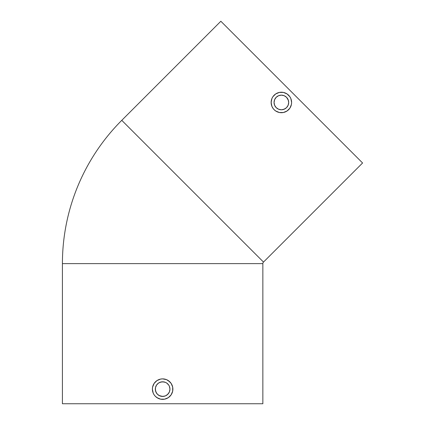 <?xml version="1.0" encoding="UTF-8"?>
<svg xmlns="http://www.w3.org/2000/svg" width="425" height="425" viewBox="0 0 425 425"><rect width="100%" height="100%" fill="white"/><g stroke="black" fill="none" stroke-linecap="round" stroke-linejoin="round"><path stroke-width="0.64" d="M62.417 263.622A202.635 202.635 0 0 1 121.768 120.339L263.5 262.071A2.194 2.194 0 0 0 262.857 263.622L62.417 263.622L62.417 403.75L262.857 403.75L262.857 263.622L262.857 403.75L62.417 403.75L62.417 263.622L262.857 263.622A2.194 2.194 0 0 1 263.5 262.071L362.583 162.982L247.536 47.929L220.851 21.25L121.768 120.339A202.635 202.635 0 0 0 62.417 263.622M285.457 108.529L286.546 107.637L288.134 105.262L288.687 102.462A7.315 7.315 0 0 1 281.371 109.777A7.315 7.315 0 0 1 274.056 102.462L274.614 105.262L276.202 107.637L278.572 109.22L281.371 109.777L282.8 109.634L285.414 108.561M273.137 108.545L271.91 106.383L271.129 102.462A10.242 10.242 0 0 1 281.371 92.22A10.242 10.242 0 0 1 291.614 102.462A10.242 10.242 0 0 1 281.371 112.705A10.242 10.242 0 0 1 271.129 102.462L271.91 98.542L272.855 96.772L275.682 93.946L279.374 92.416L283.369 92.416L287.061 93.946L289.892 96.772L290.833 98.542L291.614 102.457L291.417 104.465L289.887 108.152L287.061 110.978L283.369 112.508L279.374 112.508L275.682 110.978L273.843 109.406M276.872 93.261L277.456 93.001M155.454 387.717L155.322 389.119A7.315 7.315 0 0 1 162.637 381.804A7.315 7.315 0 0 1 169.952 389.119A7.315 7.315 0 0 1 162.637 396.435A7.315 7.315 0 0 1 155.322 389.119L155.879 391.919L157.462 394.294L159.837 395.877L162.632 396.435L165.431 395.877L167.806 394.294L169.394 391.919L169.952 389.119L169.394 386.32L168.72 385.055L166.701 383.037L165.437 382.362L164.061 381.942L161.208 381.942L158.573 383.037L157.462 383.945L156.554 385.055L155.46 387.69L155.46 390.548L156.554 393.183L157.462 394.294L158.573 395.202L161.208 396.297L164.061 396.297L165.437 395.877L166.701 395.202L168.72 393.183L169.394 391.919L169.952 389.119L169.394 386.32L168.72 385.055L166.701 383.037L165.442 382.362L162.642 381.804L159.837 382.362L158.578 383.031L156.559 385.045L155.465 387.664M157.771 398.129L155.396 396.36L154.121 394.809L153.175 393.045L152.394 389.119A10.242 10.242 0 0 1 162.637 378.877A10.242 10.242 0 0 1 172.879 389.119A10.242 10.242 0 0 1 162.637 399.362A10.242 10.242 0 0 1 152.394 389.119L152.591 387.111L154.121 383.43L156.947 380.603L160.639 379.073L162.637 378.877L166.563 379.663M155.109 382.171L155.396 381.878M163.683 378.93L166.552 379.658L169.883 381.884M168.327 380.603L171.153 383.43L172.683 387.122L172.683 391.117L171.153 394.809L168.327 397.635L164.634 399.165L160.639 399.165L156.942 397.635M291.183 99.53L291.417 100.465M290.387 97.601L290.833 98.542M288.267 94.887L288.612 95.221M284.389 92.671L285.292 93.001M282.338 92.267L283.374 92.416M280.691 92.241L281.382 92.22M278.131 92.746L279.384 92.416M273.727 95.652L275.682 93.946M272.271 97.766L272.866 96.762M271.517 99.684L271.915 98.542M271.177 103.424L271.331 100.465M276.51 111.472L275.682 110.978M287.428 110.718L285.292 111.924M289.266 108.991L288.618 109.703M172.311 385.762L172.678 387.101M170.956 383.153L172.098 385.199M161.675 378.925L162.637 378.877M159.704 379.307L160.639 379.073M157.85 380.067L158.722 379.658M156.108 381.225L156.952 380.598M153.584 384.333L154.121 383.43M152.947 385.794L153.181 385.188M153.175 393.04L152.506 390.623M159.699 398.932L158.716 398.581M169.389 396.822L168.991 397.152M170.553 395.617L169.878 396.36M263.5 262.071L121.768 120.339L220.851 21.25L362.583 162.982L263.5 262.071M234.818 35.217L232.794 33.192M286.142 86.541L282.45 82.848M271.145 71.543L269.944 70.343M255.622 56.02L252.349 52.748M168.327 397.635L166.552 398.581M154.121 394.809L155.396 396.36M172.879 389.119L172.683 391.117M172.098 393.04L171.153 394.809M164.634 399.165L162.637 399.362M152.394 389.119L152.591 387.122M155.879 386.314L156.172 385.693M155.624 387.032L155.46 387.685M156.559 385.045L156.963 384.498M157.468 383.945L158.02 383.446M158.578 383.031L159.216 382.654M161.213 381.942L161.952 381.836M160.544 382.112L159.843 382.357M162.642 381.804L163.386 381.841M164.066 381.947L164.788 382.128M165.442 382.362L166.701 383.037M168.167 384.333L167.806 383.945M169.952 389.119L169.809 387.696M169.809 390.548L169.394 391.919M168.714 393.183L168.316 393.731M166.701 395.202L167.806 394.294M165.431 395.877L164.066 396.291M162.632 396.435L159.163 395.558M157.462 394.294L158.567 395.202M155.879 391.919L156.554 393.183M155.343 389.709L155.46 390.548M290.833 106.383L289.887 108.152M283.369 112.508L281.371 112.705M279.374 112.508L277.456 111.924M272.855 108.147L274.13 109.703M271.325 104.46L271.91 106.383M291.614 102.462L291.417 104.46M274.056 102.462L274.614 105.262L276.202 107.637L278.572 109.22L281.371 109.777L284.171 109.22L286.546 107.637L288.129 105.262L288.687 102.462L288.129 99.662L286.546 97.288L284.171 95.705L281.371 95.147L278.572 95.705L276.202 97.288L274.614 99.662L274.056 102.462A7.315 7.315 0 0 1 281.371 95.147A7.315 7.315 0 0 1 288.687 102.462L288.134 99.668L286.551 97.293L284.176 95.705L281.377 95.147L278.577 95.699L276.202 97.288L274.619 99.657L274.056 102.462M274.199 101.028L274.337 100.459M274.848 99.158L274.614 99.657M275.294 98.393L275.719 97.819M276.202 97.288L276.755 96.788M277.318 96.374L277.902 96.023M279.225 95.471L278.572 95.705M281.377 95.147L283.528 95.471M280.633 95.184L279.953 95.285M284.176 95.705L286.036 96.826M286.551 97.293L288.384 100.369M288.548 101.038L288.687 102.462M288.129 105.262L288.548 103.891M287.454 106.526L287.008 107.127M286.147 108.003L286.54 107.637M282.8 109.634L284.171 109.22M279.947 109.639L281.371 109.777M277.307 108.545L276.202 107.637M278.184 109.044L278.572 109.22M274.614 105.262L275.288 106.521M274.199 103.886L274.088 103.147"/></g></svg>
